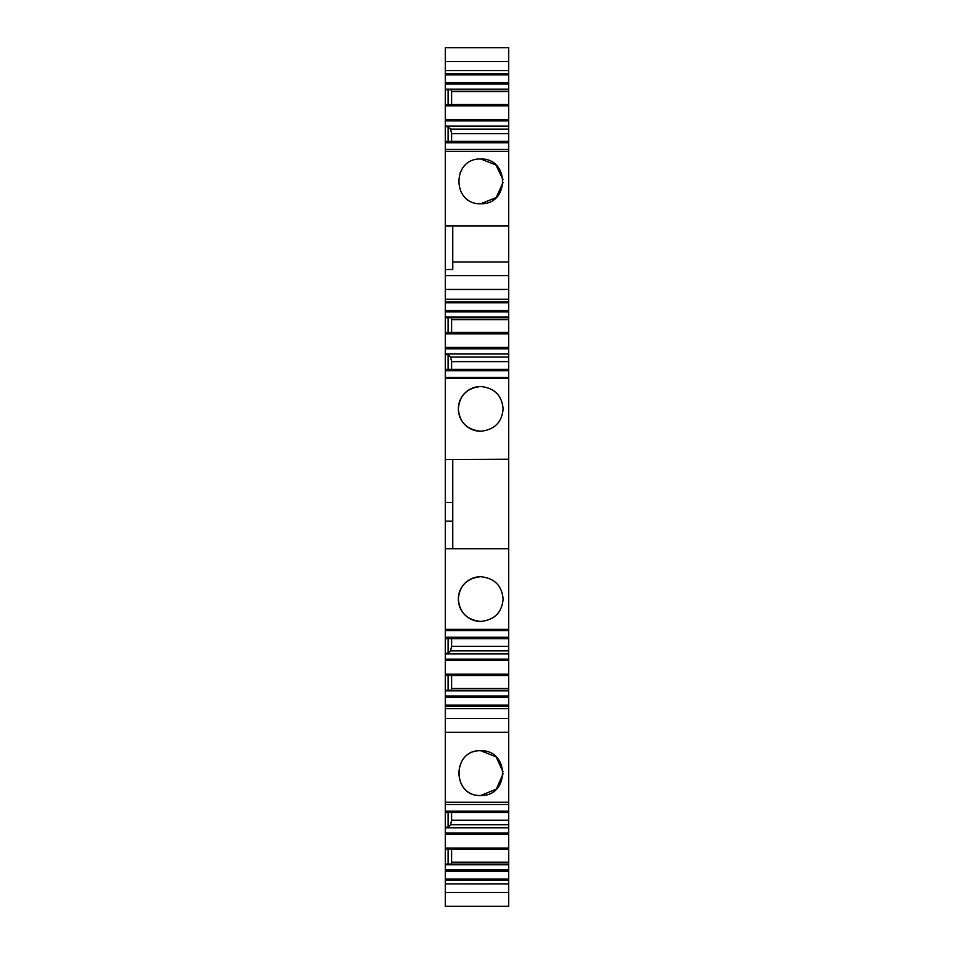 <?xml version="1.0" encoding="UTF-8"?>
<svg xmlns="http://www.w3.org/2000/svg" width="954" height="954" viewBox="0 0 954 954"><rect width="100%" height="100%" fill="white"/><g stroke="black" fill="none" stroke-linecap="round" stroke-linejoin="round"><path stroke-width="1.43" d="M508.697 225.895L445.303 225.895L445.303 275.634L508.697 275.634L508.697 151.364L445.303 151.364L445.303 141.371L508.697 141.371L508.697 104.451L445.303 104.451L445.303 141.371M508.697 151.364L508.697 141.371M445.303 892.479L445.303 906.3L508.697 906.3L508.697 883.905L445.303 883.905L445.303 892.479L508.697 892.479M445.303 883.821L445.303 879.039L508.697 879.039L508.697 883.821L445.303 883.905M445.303 879.039L445.303 864.753L508.697 864.753L508.697 804.508L445.303 804.508L445.303 864.753M445.303 802.207L445.303 804.508M508.697 708.667L445.303 708.667L445.303 802.254L508.697 802.254L508.697 630.57L445.303 630.57L445.303 690.863L508.697 690.863M445.303 708.667L445.303 690.863M508.697 377.486L508.697 630.463L508.697 629.39L445.303 629.39L445.303 630.463L445.303 521.134L452.756 521.134L452.756 502.484L452.756 548.729M508.697 378.559L445.303 378.559L445.303 521.134M445.303 378.559L445.303 377.486M508.697 369.317L508.697 377.379L445.303 377.379L445.303 369.317L508.697 369.317L508.697 332.397L445.303 332.397L445.303 369.317M445.303 317.73L508.697 317.73L508.697 311.886L445.303 311.886L445.303 332.397M445.303 311.886L445.303 302.812L508.697 302.812L508.697 299.282L445.303 299.282L445.303 302.812M445.303 275.634L445.303 299.282M445.303 269.505L452.756 269.505L452.756 225.895L445.303 225.895L445.303 151.364M445.303 89.783L508.697 89.783L508.697 83.94L445.303 83.94L445.303 104.451M445.303 83.94L445.303 74.853L508.697 74.853L508.697 47.7L445.303 47.7L445.303 61.521L508.697 61.521M508.697 73.887L445.303 73.887L445.303 74.853M445.303 73.887L445.303 61.521M480.733 203.762C451.743 204.716 451.731 158.054 480.733 159.008C509.722 158.054 509.722 204.716 480.733 203.762L496.14 197.597L503.08 182.524M508.697 802.207L508.697 804.508M508.697 879.039L508.697 864.753M508.697 83.94L508.697 74.853M508.697 89.783L508.697 104.451M508.697 275.634L508.697 299.282M508.697 311.886L508.697 302.812M508.697 317.73L508.697 332.397M445.303 864.097L508.697 864.097M448.094 849.442L448.094 864.097M508.697 849.442L445.303 849.442M508.697 827.845L445.303 827.845M508.697 824.769L450.598 824.769L451.6 820.201L508.697 820.201M448.094 812.534L448.094 827.19L450.598 824.769M448.094 827.19L445.303 827.19M445.303 812.534L508.697 812.534M503.092 773.754L496.318 789.161L480.733 795.493C451.743 796.435 451.731 749.784 480.733 750.738C509.722 749.784 509.722 796.447 480.733 795.493C451.862 796.864 451.862 749.367 480.733 750.738L496.092 756.856L503.068 771.846M445.303 705.149L508.697 705.149M445.303 690.219L508.697 690.219M448.094 675.551L448.094 690.219M508.697 675.551L445.303 675.551M508.697 653.943L445.303 653.943M508.697 650.878L450.598 650.878L451.6 646.311L508.697 646.311M448.094 638.631L448.094 653.299L450.598 650.878M448.094 653.299L445.303 653.299M445.303 638.631L508.697 638.631M508.697 548.729L445.303 548.729M480.733 621.448C494.494 619.957 501.947 612.492 503.104 599.076C501.947 585.649 494.494 578.196 480.733 576.693C466.971 578.196 459.506 585.649 458.349 599.076C459.506 612.492 466.971 619.957 480.733 621.448A22.371 22.371 0 0 1 458.349 599.076A22.371 22.371 0 0 1 480.733 576.693M445.303 459.47L452.756 459.47L452.756 502.484L445.303 502.484M452.756 459.47L508.697 459.22M503.104 408.872C501.947 422.3 494.494 429.753 480.733 431.256C466.971 429.753 459.506 422.3 458.349 408.872C459.506 395.457 466.971 387.992 480.733 386.501C494.494 387.992 501.947 395.457 503.104 408.872M445.303 354.649L448.094 354.649L448.094 369.317M508.697 354.006L445.303 354.006M448.094 354.649L450.598 357.07L451.6 361.638L451.6 369.317M508.697 357.07L450.598 357.07M448.094 317.73L448.094 332.397M445.303 317.086L508.697 317.086M508.697 262.04L452.756 262.04M445.303 126.703L448.094 126.703L448.094 141.371M508.697 126.059L445.303 126.059M448.094 126.703L450.598 129.112L451.6 133.679L451.6 141.371M508.697 129.112L450.598 129.112M448.094 89.783L448.094 104.451M445.303 89.139L508.697 89.139M508.697 70.656L445.303 70.656M460.138 172.638A22.371 22.371 0 0 1 460.699 171.422M480.733 159.008L495.889 164.935L503.032 179.567M451.6 638.631L451.6 646.311M451.6 675.551L451.6 688.347L508.697 688.347M451.182 690.219L451.6 688.347M451.6 812.534L451.6 820.201M451.6 849.442L451.6 862.201L508.697 862.201M451.182 864.097L451.6 862.201M451.182 89.783L451.6 91.656L508.697 91.656M451.6 91.656L451.6 104.451M508.697 133.679L451.6 133.679M451.182 317.73L451.6 319.614L508.697 319.614M451.6 319.614L451.6 332.397M508.697 361.638L451.6 361.638M480.733 431.256A22.371 22.371 0 0 1 458.349 408.872A22.371 22.371 0 0 1 480.733 386.501M445.303 142.802L508.697 142.802M508.697 880.017L445.303 880.017M508.697 871.336L445.303 871.336M508.697 869.965L445.303 869.965M508.697 848.965L445.303 848.965M508.697 848.046L445.303 848.046M508.697 834.428L445.303 834.428M508.697 833.057L445.303 833.057M508.697 812.057L445.303 812.057M508.697 811.139L445.303 811.139M445.303 718.505L508.697 718.505M508.697 706.115L445.303 706.115M508.697 697.434L445.303 697.434M508.697 696.062L445.303 696.062M508.697 675.05L445.303 675.05M508.697 674.132L445.303 674.132M508.697 660.514L445.303 660.514M508.697 659.142L445.303 659.142M508.697 638.131L445.303 638.131M508.697 637.212L445.303 637.212M508.697 370.736L445.303 370.736M508.697 369.818L445.303 369.818M508.697 348.806L445.303 348.806M508.697 347.447L445.303 347.447M508.697 333.817L445.303 333.817M508.697 332.898L445.303 332.898M508.697 310.515L445.303 310.515M508.697 301.846L445.303 301.846M445.303 289.444L508.697 289.444M508.697 141.872L445.303 141.872M508.697 120.86L445.303 120.86M508.697 119.5L445.303 119.5M508.697 105.87L445.303 105.87M508.697 104.952L445.303 104.952M508.697 82.569L445.303 82.569M508.697 149.444L445.303 149.444M445.303 732.326L508.697 732.326"/></g></svg>
